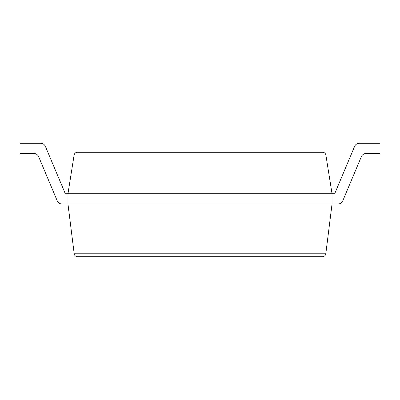 <?xml version="1.0" encoding="UTF-8"?>
<svg xmlns="http://www.w3.org/2000/svg" width="400" height="400" viewBox="0 0 400 400"><rect width="100%" height="100%" fill="white"/><g stroke="black" fill="none" stroke-linecap="round" stroke-linejoin="round"><path stroke-width="0.6" d="M38.63 156.635L57.235 200.835L38.63 156.635A5.1 5.1 0 0 0 33.93 153.51L20 153.51L20 143.305L40.705 143.305A5.1 5.1 0 0 1 45.41 146.43L65.325 193.755L67.955 193.755L74.11 155.07C74.52 153.345 75.61 152.42 77.375 152.285L322.625 152.285C324.39 152.42 325.48 153.345 325.89 155.07L332.045 193.755L332.045 203.96L325.805 253.795C325.435 255.58 324.34 256.545 322.525 256.695L77.475 256.695C75.66 256.545 74.565 255.58 74.195 253.795L325.805 253.795M366.07 153.51A5.1 5.1 0 0 0 361.37 156.635A5.1 5.1 0 0 1 366.07 153.51L380 153.51L380 143.305L359.295 143.305A5.1 5.1 0 0 0 354.59 146.43L334.675 193.755L67.955 193.755L67.955 203.96L74.195 253.795M57.235 200.835A5.1 5.1 0 0 0 61.935 203.96L338.065 203.96A5.1 5.1 0 0 0 342.765 200.835L361.37 156.635L342.765 200.835M20 143.305L40.705 143.305M45.41 146.43L65.325 193.755M354.59 146.43L334.675 193.755M332.045 203.96L338.065 203.96M74.11 155.07L325.89 155.07"/></g></svg>
